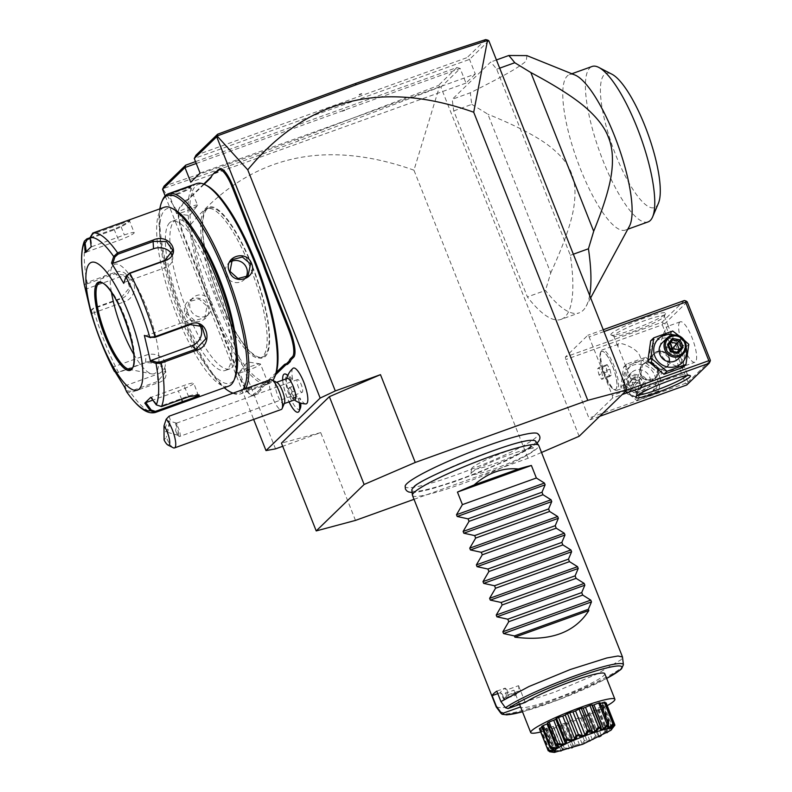 <?xml version="1.0" encoding="UTF-8"?>
<svg xmlns="http://www.w3.org/2000/svg" width="792" height="792" viewBox="0 0 792 792"><rect width="100%" height="100%" fill="white"/><g stroke="black" fill="none" stroke-linecap="round" stroke-linejoin="round"><path stroke-width="0.59" stroke-dasharray="3.96 2.97" d="M414.028 499.326L528.017 458.291L541.52 452.47M405.167 486.021A71.438 8.158 158.4 0 0 413.79 487.248A71.438 8.158 158.4 0 0 474.626 467.953A71.438 8.158 158.4 0 0 532.194 440.372A71.438 8.158 158.4 0 0 536.461 437.036A71.438 8.158 158.4 0 0 537.629 433.58M471.636 472.695A34.294 3.911 -21.6 0 1 504.544 456.598A34.294 3.911 -21.6 0 1 534.481 448.648A34.294 3.911 -21.6 0 1 533.887 450.282A34.294 3.911 -21.6 0 1 498.861 467.181A34.294 3.911 -21.6 0 1 470.844 473.844A34.294 3.911 -21.6 0 1 471.636 472.695M579.13 436.273L440.906 87.15L439.936 86.813L439.253 87.288L413.949 170.181L528.017 458.291M355.479 520.403L320.71 432.6L282.704 446.292M413.949 170.181C321.8 137.511 246.48 156.707 187.981 227.769L275.527 448.876M320.71 432.6L281.457 443.124M165.162 195.901L253.658 419.423M187.981 227.769L162.716 188.714C206.514 173.993 251.698 158.103 298.267 141.016L439.253 87.288M292.951 368.329A19.018 5.019 -109.8 0 0 293.03 380.685A18.107 4.772 70.2 0 0 288.555 375.547L287.892 375.21M305.771 403.93A19.018 5.019 70.2 0 1 299.831 397.851A18.107 4.772 70.2 0 1 300.722 403.108M300.356 408.325A18.107 4.772 70.2 0 1 288.733 394A18.107 4.772 70.2 0 1 288.555 375.547M211.83 175.745A46.619 12.296 -109.8 0 0 212.068 175.22A46.619 12.296 -109.8 0 0 212.325 174.567M203.702 184.081L188.338 198.98A46.619 12.296 -109.8 0 1 186.12 199.97L183.378 202.633A46.619 12.296 -109.8 0 1 183.12 203.296L182.655 204.385A47.53 12.533 70.2 0 1 181.328 206.435L179.447 208.256A23.988 6.326 -109.8 0 0 178.784 209.286A23.988 6.326 -109.8 0 0 183.279 235.214L205.643 291.694A47.53 12.533 70.2 0 1 208.831 300.406L209.435 300.208A46.619 12.296 -109.8 0 0 206.276 291.585L183.912 235.095A24.898 6.564 70.2 0 1 179.249 208.197A24.898 6.564 70.2 0 1 179.942 207.118L181.823 205.296A46.619 12.296 -109.8 0 0 183.12 203.296M214.295 312.503L213.632 312.533A47.53 12.533 70.2 0 1 217.196 320.879L217.83 320.77A46.619 12.296 -109.8 0 0 214.295 312.503L209.435 300.208M217.83 320.77L240.194 377.249A24.898 6.564 70.2 0 0 251.757 395.416A24.898 6.564 70.2 0 0 254.43 395.267L256.311 393.446A46.619 12.296 -109.8 0 1 258.529 392.456L261.271 389.793A46.619 12.296 -109.8 0 1 262.825 387.13L275.666 374.685M488.812 40.709L469.527 59.4L194.287 158.489M200.079 173.131L475.319 74.032L469.527 59.4L467.112 57.598L195.98 155.212M196.258 163.479L460.192 68.459L465.983 83.091L475.319 74.032M465.983 83.091L190.743 182.18M195.535 161.637L456.845 67.558L460.192 68.459L440.906 87.15M612.642 398L590.228 419.73L588.931 418.097L565.755 359.558L565.389 357.014L587.803 335.283L589.099 336.927L612.275 395.455L612.642 398L622.126 394.584M561.102 319.374A144.847 38.204 70.2 0 0 570.349 255.291L496.683 69.241A144.847 38.204 -109.8 0 0 490.703 62.014L452.262 99.287A144.847 38.204 -109.8 0 0 453.727 110.89L527.393 296.931A144.847 38.204 70.2 0 0 561.102 319.374L579.19 312.86A144.847 38.204 70.2 0 1 545.48 290.426L527.393 296.931M485.674 39.6L467.112 57.598M361.558 93.585L359.202 94.505M359.459 94.258L359.37 94.921M359.627 94.684L361.726 94.001M439.936 86.813L438.283 85.556L298 139.036C251.995 155.905 207.346 171.617 164.053 186.16M456.845 67.558L438.283 85.556M344.668 109.959L342.312 110.89M342.481 111.306L342.56 110.642M342.728 111.058L344.837 110.375M599.712 416.315L590.228 419.73M626.512 390.327L612.275 395.455M603.969 331.571L589.099 336.927M651.173 359.954A16.83 16.127 -134.1 0 1 660.29 338.907A16.83 16.127 -134.1 0 1 681.724 348.955A16.83 16.127 -134.1 0 1 672.606 370.003A16.83 16.127 -134.1 0 1 651.173 359.954M603.247 329.729L587.803 335.283M684.347 300.524L661.934 322.255L565.389 357.014M611.513 333.58A29.423 3.356 158.4 0 0 611.186 335.085A29.423 3.356 158.4 0 0 637.352 327.908A29.423 3.356 158.4 0 0 664.924 314.355A29.423 3.356 158.4 0 0 665.537 313.563A29.423 3.356 158.4 0 0 642.223 318.829A29.423 3.356 158.4 0 0 611.513 333.58M661.934 322.255L663.142 323.156L662.29 324.799L565.755 359.558M662.29 324.799L685.466 383.338L588.931 418.097M627.828 382.595A16.83 16.127 -134.1 0 1 636.946 361.548A16.83 16.127 -134.1 0 1 658.38 371.596A16.83 16.127 -134.1 0 1 649.262 392.644A16.83 16.127 -134.1 0 1 627.828 382.595M685.466 383.338L687.139 383.783L686.763 384.971M710.404 360.409L687.991 382.14L687.139 383.783M687.991 382.14L664.815 323.611L687.228 301.881M679.744 322.156A21.503 5.673 -109.8 0 0 682.714 345.124A21.503 5.673 -109.8 0 0 694.891 362.241A21.503 5.673 -109.8 0 0 695.475 361.875A21.503 5.673 -109.8 0 0 692.505 338.897A21.503 5.673 -109.8 0 0 680.328 321.78A21.503 5.673 -109.8 0 0 679.744 322.156M664.815 323.611L663.142 323.156M683.149 366.31C683.09 369.646 663.399 362.716 661.261 354.202C657.112 346.856 665.973 326.403 667.418 326.591L668.478 326.611L683.298 364.033L683.149 366.31L682.457 366.716L694.891 362.241M663.696 317.176A27.156 3.099 158.4 0 0 664.26 316.453A27.156 3.099 158.4 0 0 664.3 316.058A27.156 3.099 158.4 0 0 641.302 321.859A27.156 3.099 158.4 0 0 614.404 334.927A27.156 3.099 158.4 0 0 613.8 336.055A27.156 3.099 158.4 0 0 614.097 336.313A27.156 3.099 158.4 0 0 638.253 329.7A27.156 3.099 158.4 0 0 663.696 317.176M633.847 384.061C635.303 384.239 644.153 363.795 640.015 356.44C637.877 347.926 618.186 341.005 618.126 344.332L617.978 346.609L632.788 384.031L633.847 384.061M600.465 352.658A20.275 5.346 70.2 0 1 601.029 351.777A20.275 5.346 70.2 0 1 601.573 351.43A20.275 5.346 70.2 0 1 613.058 367.577A20.275 5.346 70.2 0 1 615.859 389.238A20.275 5.346 70.2 0 1 615.315 389.595A20.275 5.346 70.2 0 1 613.681 389.357A20.275 5.346 70.2 0 1 603.415 372.319A20.275 5.346 70.2 0 1 600.465 352.658L601.088 351.183A21.503 5.673 -109.8 0 1 601.692 350.252A21.503 5.673 70.2 0 1 602.276 349.886L618.126 344.332M638.005 394.99A27.156 3.099 -21.6 0 1 636.976 394.584A27.156 3.099 -21.6 0 1 637.006 394.188A27.156 3.099 -21.6 0 1 637.58 393.466A27.156 3.099 -21.6 0 1 663.023 380.952A27.156 3.099 -21.6 0 1 687.179 374.329A27.156 3.099 -21.6 0 1 687.476 374.596A27.156 3.099 -21.6 0 1 686.991 375.596M651.4 363.795L658.508 369.498L666.943 367.221L668.646 357.578L662.043 351.381L653.707 353.569L651.4 363.795M658.152 367.755L655.845 377.982L647.51 380.17L640.896 373.973L642.609 364.33L651.044 362.053L658.152 367.755M601.088 351.183A21.503 5.673 -109.8 0 0 604.217 372.032A21.503 5.673 -109.8 0 0 615.107 390.1A21.503 5.673 -109.8 0 0 616.839 390.337A21.503 5.673 -109.8 0 0 617.413 389.971A21.503 5.673 70.2 0 0 614.453 366.993A21.503 5.673 70.2 0 0 602.276 349.886M601.108 351.747A20.275 5.346 70.2 0 1 601.663 351.4A20.275 5.346 70.2 0 1 613.147 367.547A20.275 5.346 70.2 0 1 615.948 389.218A20.275 5.346 -109.8 0 1 615.394 389.565A20.275 5.346 -109.8 0 1 603.91 373.418A20.275 5.346 -109.8 0 1 601.108 351.747M611.276 375.052L609.919 376.358L607.177 371.785L605.781 365.914L607.137 364.607L609.88 369.171L611.276 375.052L603.058 378.012L601.712 379.318L598.96 374.745L597.564 368.864L598.92 367.557L601.663 372.131L603.058 378.012M609.919 376.358L601.712 379.318M609.88 369.171L601.663 372.131M607.137 364.607L598.92 367.557M605.781 365.914L597.564 368.864M607.177 371.785L598.96 374.745M657.707 368.191A9.504 9.108 -134.1 0 1 655.697 378.121A9.504 9.108 -134.1 0 1 640.451 374.408A9.504 9.108 -134.1 0 1 642.461 364.478A9.504 9.108 -134.1 0 1 657.707 368.191M640.956 374.171A9.049 8.672 45.9 0 0 652.479 379.566A9.049 8.672 45.9 0 0 657.39 368.25A9.049 8.672 45.9 0 0 645.856 362.845A9.049 8.672 45.9 0 0 640.956 374.171M669.101 357.142A9.504 9.108 -134.1 0 1 667.092 367.072A9.504 9.108 -134.1 0 1 651.846 363.36A9.504 9.108 -134.1 0 1 653.855 353.43A9.504 9.108 -134.1 0 1 669.101 357.142M668.596 357.38A9.049 8.672 -134.1 0 1 663.686 368.706A9.049 8.672 -134.1 0 1 652.163 363.3A9.049 8.672 -134.1 0 1 657.063 351.985A9.049 8.672 -134.1 0 1 668.596 357.38M645.628 357.281L661.736 370.587L658.875 390.733L639.896 397.564L623.789 384.249L626.65 364.112L645.628 357.281L642.569 360.241L658.677 373.557L655.816 393.693L636.837 400.524L620.73 387.219L623.601 367.072L642.569 360.241M661.736 370.587L658.677 373.557M658.875 390.733L655.816 393.693M626.65 364.112L623.601 367.072M623.789 384.249L620.73 387.219M639.896 397.564L636.837 400.524M654.638 375.21A16.83 16.127 -134.1 0 1 645.52 396.267A16.83 16.127 -134.1 0 1 624.086 386.219A16.83 16.127 -134.1 0 1 633.214 365.162A16.83 16.127 -134.1 0 1 654.638 375.21M629.096 384.407A11.316 10.84 -134.1 0 1 631.491 372.587A11.316 10.84 -134.1 0 1 649.638 377.022A11.316 10.84 -134.1 0 1 647.242 388.842A11.316 10.84 -134.1 0 1 629.096 384.407M624.195 389.169A11.316 10.84 -134.1 0 1 626.581 377.338A11.316 10.84 -134.1 0 1 644.737 381.774A11.316 10.84 45.9 0 1 642.342 393.594A11.316 10.84 45.9 0 1 624.195 389.169M624.987 389.02A10.187 9.752 45.9 0 0 637.956 395.099A10.187 9.752 45.9 0 0 643.47 382.368A10.187 9.752 -134.1 0 0 630.501 376.289A10.187 9.752 -134.1 0 0 624.987 389.02M637.164 393.109L629.383 391.674L626.452 384.259L627.987 384.268L632.026 379.279L638.5 380.477L640.946 386.654L636.917 391.644L630.432 390.446L627.987 384.268L630.274 382.051L637.253 382.764L634.303 377.071L630.274 382.051L632.719 388.228L637.253 382.764L639.193 389.426L636.917 391.644L640.946 386.664L642.005 387.13L637.164 393.109L636.917 391.644M629.383 391.674L632.719 388.228L639.193 389.426L643.233 384.447L637.253 382.764L640.787 378.269L638.5 380.477M632.026 379.279L638.471 380.507L640.936 386.734L643.233 384.447L640.787 378.269L634.303 377.071L632.026 379.279L631.293 378.279L639.075 379.714L642.005 387.13M650.678 340.817L669.656 333.986L685.763 347.302L682.892 367.438M674.121 335.006A16.83 16.127 -134.1 0 1 685.456 345.332A16.83 16.127 -134.1 0 1 686.129 347.391M678.061 358.964A11.316 10.84 45.9 0 0 680.457 347.143A11.316 10.84 45.9 0 0 662.31 342.708M679.16 335.957L684.179 340.154M672.705 331.026L669.656 333.986M688.822 344.332L685.763 347.302M677.12 352.163L675.249 354.479L668.765 353.281L666.319 347.104L670.774 342.203M670.448 342.609L672.636 339.907M673.507 351.49L675.249 354.479L677.546 352.242M671.081 351.044L668.765 353.281L670.883 350.549M669.982 348.282L666.319 347.104L668.606 344.886M526.898 55.608L526.284 60.925C519.681 66.805 507.345 74.22 470.349 92.773L452.262 99.287M496.435 59.954L490.703 62.014M453.727 110.89L471.814 104.376A144.847 38.204 70.2 0 1 470.349 92.773M471.814 104.376L487.892 114.197L550.737 272.923L545.48 290.426M589.644 295.386A144.847 38.204 70.2 0 1 586.129 306.257A144.847 38.204 70.2 0 1 583.1 310.375A144.847 38.204 70.2 0 1 579.19 312.86M570.349 255.291L573.349 254.212M499.683 68.161L496.683 69.241M574.913 74.992A82.606 21.79 -109.8 0 0 569.458 74.616A82.606 21.79 -109.8 0 0 567.23 76.032A82.606 21.79 -109.8 0 0 578.645 164.31A82.606 21.79 -109.8 0 0 625.423 230.066A82.606 21.79 -109.8 0 0 627.65 228.64A82.606 21.79 -109.8 0 0 629.383 226.294M648.064 221.918A82.606 21.79 70.2 0 1 601.633 157.103A82.606 21.79 70.2 0 1 589.466 68.31A82.606 21.79 70.2 0 1 592.099 66.469M550.737 272.923C564.033 243.966 571.784 221.681 573.982 206.078C575.913 192.595 575.042 181.566 571.369 173.002C568.171 164.241 561.261 155.598 550.628 147.084C538.342 137.204 517.423 126.235 487.892 114.197M658.419 203.277A71.29 18.8 70.2 0 1 656.419 206.346A71.29 18.8 70.2 0 1 615.641 154.757A71.29 18.8 70.2 0 1 604.276 74.636A71.29 18.8 70.2 0 1 611.959 74.23M287.258 378.457A11.316 2.98 -109.8 0 0 286.447 379.804A11.316 2.98 -109.8 0 0 291.139 396.287A20.364 11.771 149 0 0 297.871 398.119A17.998 4.742 -109.8 0 1 290.971 380.061L293.03 380.685M294.931 399.752A11.316 2.98 70.2 0 1 293.446 399.237A11.316 2.98 70.2 0 1 291.139 396.287M297.871 398.119A17.998 4.742 -109.8 0 0 298.554 399.208L299.831 397.851M291.03 379.992A20.275 5.346 -109.8 0 0 287.734 375.566M284.338 374.022A20.275 5.346 -109.8 0 0 286.219 394.901A20.275 5.346 -109.8 0 0 298.079 412.187M299.327 402.653A20.275 5.346 -109.8 0 0 298.653 399.227M290.971 380.061A20.275 5.346 -109.8 0 0 287.694 375.646M282.695 380.101A20.275 5.346 -109.8 0 0 289.04 401.871M299.237 402.613A20.275 5.346 -109.8 0 0 298.554 399.208M289.773 387.238L288.427 388.545L289.822 394.426L292.565 399L293.911 397.693L292.515 391.812L289.773 387.238L291.832 386.496L290.476 387.803L291.872 393.683L294.614 398.257L295.97 396.95L294.575 391.07L291.832 386.496M288.427 388.545L290.476 387.803M292.515 391.812L294.575 391.07M293.911 397.693L295.97 396.95M292.565 399L294.614 398.257M289.822 394.426L291.872 393.683M284.467 403.059A11.316 2.98 70.2 0 1 283.853 403.742A11.316 2.98 70.2 0 1 280.061 400.277A11.316 2.98 -109.8 0 1 275.784 389.228A11.316 2.98 -109.8 0 1 276.18 382.447A11.316 2.98 -109.8 0 1 277.101 382.576M270.537 379.665A15.84 4.178 -109.8 0 0 269.993 389.159A15.84 4.178 -109.8 0 0 275.972 404.633A15.84 4.178 70.2 0 0 281.279 409.474M173.191 447.747A15.84 4.178 70.2 0 1 169.161 443.084A15.84 4.178 70.2 0 1 166.31 437.362L164.083 439.966M169.082 416.196L170.587 420.7L166.31 437.362M169.112 422.245A5.663 1.257 -74.3 0 1 167.815 428.423A5.663 1.257 -74.3 0 1 165.627 431.798A5.663 1.257 -74.3 0 1 165.211 430.452A5.663 1.257 -74.3 0 1 166.508 424.274A5.663 1.257 -74.3 0 1 168.696 420.898A5.663 1.257 -74.3 0 1 169.112 422.245M179.616 436.451A6.791 1.792 70.2 0 0 179.853 432.382A6.791 1.792 70.2 0 0 177.289 425.759A6.791 1.792 -109.8 0 0 175.517 423.74L176.646 423.136L176.913 424.433L175.567 430.492A6.791 1.792 -109.8 0 0 177.339 434.382A6.791 1.792 70.2 0 0 178.596 436.036A6.791 1.792 70.2 0 0 179.616 436.451L302.158 392.337A6.791 1.792 70.2 0 1 299.881 390.258A6.791 1.792 70.2 0 1 297.317 383.635A6.791 1.792 70.2 0 1 297.554 379.566A6.791 1.792 70.2 0 1 299.822 381.635A6.791 1.792 70.2 0 1 302.386 388.268A6.791 1.792 70.2 0 1 302.158 392.337M175.517 423.74L178.279 431.333A5.663 1.257 105.7 0 0 177.962 434.036A5.663 1.257 -74.3 0 0 178.299 435.343L177.339 434.858L175.567 430.492M178.299 435.343L178.279 431.333M261.271 389.793L260.103 389.268A47.53 12.533 70.2 0 1 261.677 386.585L276.418 372.299M260.103 389.268L257.39 391.901L258.529 392.456M217.196 320.879L239.56 377.368A23.988 6.326 -109.8 0 0 250.698 394.862A23.988 6.326 -109.8 0 0 253.282 394.733L255.163 392.911A47.53 12.533 70.2 0 1 257.39 391.901M213.632 312.533L208.831 300.406M182.655 204.385A47.53 12.533 70.2 0 0 182.903 203.752L183.378 202.633M182.903 203.752L186.12 199.97M204.178 184.279L187.843 200.109A47.53 12.533 70.2 0 1 185.615 201.128M219.552 298.346A79.2 20.889 -109.8 0 0 262.726 357.024A79.2 20.889 -109.8 0 0 264.855 355.667A79.2 20.889 -109.8 0 0 252.232 266.666A79.2 20.889 -109.8 0 0 209.068 207.989A79.2 20.889 -109.8 0 0 206.93 209.345A79.2 20.889 -109.8 0 0 219.552 298.346M204.95 210.058A79.2 20.889 -109.8 0 0 202.732 213.474A79.2 20.889 -109.8 0 0 214.266 290.298A79.2 20.889 -109.8 0 0 254.351 356.836A79.2 20.889 -109.8 0 0 260.746 357.737A79.2 20.889 -109.8 0 0 262.885 356.38A79.2 20.889 -109.8 0 0 251.945 271.745A79.2 20.889 -109.8 0 0 207.088 208.702A79.2 20.889 -109.8 0 0 204.95 210.058M204.95 210.048A79.21 20.889 -109.8 0 0 202.742 213.464A79.21 20.889 -109.8 0 0 214.266 290.298A79.21 20.889 -109.8 0 0 254.361 356.845A79.21 20.889 -109.8 0 0 262.894 356.39A79.21 20.889 -109.8 0 0 250.262 267.369A79.21 20.889 -109.8 0 0 204.95 210.048M206.831 185.615A105.009 27.69 -109.8 0 0 195.515 186.219A105.009 27.69 -109.8 0 0 212.256 304.217A105.009 27.69 -109.8 0 0 272.329 380.219A105.009 27.69 -109.8 0 0 275.269 375.695M196.663 183.576A106.376 28.057 -109.8 0 0 193.792 185.407A106.376 28.057 -109.8 0 0 208.474 299.079A106.376 28.057 -109.8 0 0 268.726 383.744A106.376 28.057 -109.8 0 0 271.597 381.912A106.376 28.057 -109.8 0 0 272.884 380.398M162.469 200.198A106.376 28.057 -109.8 0 0 177.952 303.366A106.376 28.057 -109.8 0 0 231.789 392.733M232.838 393.238A106.376 28.057 -109.8 0 0 240.382 393.951A106.376 28.057 -109.8 0 0 243.243 392.119A106.376 28.057 -109.8 0 0 245.728 388.595M170.369 193.357L168.528 194.505L168.528 195.287L169.696 195.763L169.676 195.04C166.251 198.921 188.189 191.02 190.219 187.645L197.584 205.158A11.316 1.287 -21.6 0 1 197.485 205.465A11.316 1.287 -21.6 0 1 197.337 205.623A11.316 1.287 158.4 0 1 187.14 210.682A11.316 1.287 158.4 0 1 176.834 213.642A11.316 1.287 158.4 0 1 176.547 213.484L169.448 195.555M190.714 186.516L190.219 187.645C194.208 185.189 172.27 193.09 169.676 195.04L168.528 194.505C164.875 198.634 188.357 190.189 190.714 186.516L190.476 187.328M268.508 383.021C265.597 385.249 242.114 393.713 246.332 391.01C248.678 387.347 272.161 378.893 268.508 383.021L267.359 382.487C264.775 384.437 242.827 392.337 246.817 389.882C248.846 386.506 270.785 378.606 267.359 382.487L267.34 381.764L268.508 382.239L268.508 383.021M246.56 390.199L246.045 391.357L246.817 389.882L239.451 372.369A11.316 1.287 -21.6 0 1 239.55 372.062A11.316 1.287 -21.6 0 1 239.699 371.903A11.316 1.287 158.4 0 1 249.896 366.844A11.316 1.287 158.4 0 1 260.212 363.884A11.316 1.287 158.4 0 1 260.489 364.033L267.597 381.972M185.476 314.038C190.852 328.828 214.295 320.315 207.662 306.049C202.613 290.941 179.17 299.455 185.476 314.038L186.486 313.553L194.664 320.522L204.762 317.859L207.029 306.157L199.059 299L189.011 301.613L186.486 313.553M233.165 393.119A105.009 27.69 -109.8 0 0 241.52 391.307A105.009 27.69 -109.8 0 0 242.936 389.605M159.835 208.86A105.009 27.69 -109.8 0 0 177.052 303.692A105.009 27.69 -109.8 0 0 224.235 387.733M197.495 235.828A79.2 20.889 -109.8 0 0 176.279 219.79A79.2 20.889 -109.8 0 0 174.151 221.146A79.2 20.889 -109.8 0 0 185.081 305.791A79.2 20.889 -109.8 0 0 229.947 368.825A79.2 20.889 -109.8 0 0 232.076 367.468A79.2 20.889 -109.8 0 0 236.065 342.956M169.627 222.78A79.2 20.889 -109.8 0 0 180.566 307.415A79.2 20.889 -109.8 0 0 225.423 370.458A79.2 20.889 -109.8 0 0 227.561 369.092A79.2 20.889 -109.8 0 0 216.622 284.457A79.2 20.889 -109.8 0 0 171.765 221.413A79.2 20.889 -109.8 0 0 169.627 222.78M174.656 209.692A92.793 24.473 -109.8 0 0 164.657 210.226A92.793 24.473 -109.8 0 0 179.447 314.493A92.793 24.473 -109.8 0 0 232.531 381.645A92.793 24.473 -109.8 0 0 235.125 377.645M164.34 207.237A95.06 25.067 -109.8 0 0 161.776 208.87A95.06 25.067 -109.8 0 0 174.903 310.454A95.06 25.067 -109.8 0 0 228.74 386.11M124.433 386.862L124.889 385.892L127.037 390.743L126.641 391.842L130.67 392.624L157.885 382.833C175.23 378.259 162.113 356.321 145.609 362.36L118.384 372.161L115.424 372.359M90.535 311.108L93.308 308.791L120.523 299C137.174 293.535 130.581 265.3 114.276 272.676L87.061 282.477L84.328 284.971L85.407 285.595L86.486 288.912L118.998 277.21A13.583 12.038 128.6 0 1 130.363 278.814A13.583 12.038 128.6 0 1 134.155 291.159A13.583 12.038 128.6 0 1 124.799 301.653L120.622 298.317L129.66 287.595L125.918 275.26L114.82 273.874L87.605 283.675L85.407 285.595M90.06 237.729L113.989 229.116C121.958 225.74 127.205 222.839 129.73 220.414L127.552 220.483M127.037 390.743L130.225 391.327L157.44 381.526L165.32 372.527L159.024 363.657L146.035 362.518L118.82 372.319L117.058 372.587L115.642 371.735L113.484 366.884L145.995 355.182A13.583 10.494 -0.4 0 1 165.271 364.597A13.583 10.494 -0.4 0 1 157.39 374.19L157.885 382.833M115.008 371.616L115.642 371.735M90.555 310.672L93.406 308.118L120.622 298.317L120.523 299M90.635 310.949L91.209 310.038L92.288 313.355L91.644 314.513M90.159 238.501L114.523 229.73C122.017 226.542 126.918 223.809 129.245 221.542L129.571 221.047L134.185 232.69A13.583 1.554 158.4 0 0 124.354 234.967L91.852 246.668L90.734 237.749L92.911 234.095L120.127 224.294L124.354 234.967M129.73 220.414L129.245 221.542C130.334 220.503 127.294 221.423 120.127 224.294L120.018 223.265M126.433 275.675L124.205 282.407L164.924 267.745A13.583 10.494 179.6 0 0 172.805 258.152A13.583 10.494 179.6 0 0 171.834 254.321M125.888 276.834L126.284 276.032M156.281 404.9L160.964 405.959L188.179 396.158C195.604 393.98 198.921 393.753 198.109 395.475M199.178 395.01L198.01 394.535L193.773 383.209A13.583 1.554 -21.6 0 1 178.349 390.921L152.816 400.108M156.796 404.593L151.44 397.188L183.952 385.486A13.583 1.554 -21.6 0 1 193.773 383.209M124.889 385.892L157.39 374.19M112.236 366.528L113.484 366.884M92.288 313.355L124.799 301.653M85.437 288.367L86.486 288.912M85.199 252.599L86.17 251.539M86.249 252.103L118.751 240.402A13.583 1.554 158.4 0 0 134.185 232.69M90.05 237.63L90.734 237.749M91.189 246.787L91.852 246.668M123.75 283.378L124.205 282.407M145.401 335.947L186.12 321.285A13.583 12.038 -51.4 0 1 197.495 322.888A13.583 12.038 -51.4 0 1 199.445 324.918M151.44 397.188L150.787 397.307M130.809 369.171A45.946 12.118 -109.8 0 0 130.858 369.151A45.946 12.118 -109.8 0 0 132.096 368.359A45.946 12.118 -109.8 0 0 124.78 316.731A45.946 12.118 -109.8 0 0 99.733 282.695A45.946 12.118 -109.8 0 0 99.683 282.714M133.739 354.222A58.163 15.335 -109.8 0 0 151.688 373.864A58.163 15.335 -109.8 0 0 146.51 307.375A58.163 15.335 -109.8 0 0 112.771 265.785A58.163 15.335 -109.8 0 0 111.464 292.367M197.584 205.158A11.316 1.287 -21.6 0 0 188.001 207.573A11.316 1.287 -21.6 0 0 176.794 213.018A11.316 1.287 158.4 0 0 176.547 213.484M230.601 261.796A11.316 10.84 45.9 0 0 225.987 275.26A11.316 10.84 -134.1 0 0 244.134 279.685L248.035 275.913M245.827 277.556A11.316 10.84 -134.1 0 1 244.134 279.685M239.451 372.369A11.316 1.287 -21.6 0 0 249.035 369.953A11.316 1.287 -21.6 0 0 260.241 364.508A11.316 1.287 158.4 0 0 260.489 364.033M192.901 297.841A11.316 10.84 -134.1 0 0 190.506 309.662A11.316 10.84 45.9 0 0 208.652 314.087A11.316 10.84 45.9 0 0 211.048 302.267A11.316 10.84 -134.1 0 0 192.901 297.841L189.011 301.613M535.6 441.164A66.578 7.603 -21.6 0 1 534.234 444.124A66.578 7.603 -21.6 0 1 467.339 476.517A66.578 7.603 -21.6 0 1 411.84 490.159M413.83 487.209A66.578 7.603 -21.6 0 1 471.082 458.786A66.578 7.603 -21.6 0 1 532.174 440.372M412.474 495.406A67.894 7.752 158.4 0 0 469.973 480.892A67.894 7.752 158.4 0 0 537.223 448.222A67.894 7.752 158.4 0 0 538.728 445.411M496.356 707.177L501.96 707.84L514.731 705.276L554.707 692.089L596.94 674.012L620.987 659.786L622.552 657.212M496.802 691.129L505.157 688.119A58.846 6.712 -21.6 0 0 500.485 692.654L497.792 693.624M507.038 689.832L505.157 688.119L506.395 696.435L507.83 694.97L507.038 689.832L518.611 685.664L520.601 690.743L507.088 696.109M525.235 702.395L520.601 690.743M507.83 694.97L519.087 690.921L518.611 685.664M518.75 687.001L519.75 688.535M519.087 690.921L518.8 691.891M519.582 704.425L513.939 690.188L502.366 694.366L500.485 692.654L503.613 699.128L515.948 695.267A45.263 5.168 -21.6 0 1 516.978 693.465A45.263 5.168 -21.6 0 1 520.621 690.733M503.613 699.128A58.846 6.712 -21.6 0 1 506.395 696.435M502.366 694.366L504.049 699.049M515.76 694.832L515.562 694.337L504.306 698.386M515.077 693.059L515.562 694.337M513.939 690.188L514.374 691.248M604.761 673.675A45.263 5.168 -21.6 0 1 603.751 675.546A45.263 5.168 -21.6 0 1 558.924 697.326A45.263 5.168 -21.6 0 1 520.591 706.999M607.226 705.662A45.263 5.168 -21.6 0 1 563.458 724.947A45.263 5.168 158.4 0 1 540.688 732.006M614.859 725.244L611.058 729.689L612.503 726.848L603.969 705.296A35.848 4.089 -21.6 0 1 603.098 705.91A8.969 1.02 158.4 0 1 598.544 707.83A32.046 3.653 158.4 0 1 597.138 708.672A8.969 1.02 158.4 0 1 598.059 708.761L606.702 730.6L598.029 708.929A35.848 4.089 -21.6 0 1 596.485 709.741A8.969 1.02 158.4 0 1 591.842 711.483A32.046 3.653 158.4 0 1 589.773 712.503A8.969 1.02 158.4 0 1 589.832 712.572L599.267 736.481L589.773 712.503M603.969 705.296A8.969 1.02 158.4 0 0 601.564 705.712A32.046 3.653 158.4 0 0 602.138 705.147A8.969 1.02 158.4 0 0 606.048 703.286A35.848 4.089 -21.6 0 0 606.157 702.949M605.355 703.128A8.969 1.02 158.4 0 0 602.524 703.979A32.046 3.653 158.4 0 0 602.197 703.761A8.969 1.02 158.4 0 0 604.989 702.177M600.346 703.504A8.969 1.02 158.4 0 0 599.891 703.682A32.046 3.653 158.4 0 0 598.702 703.841A8.969 1.02 158.4 0 0 600.039 702.732M547.529 723.017A8.969 1.02 158.4 0 0 548.45 723.116A32.046 3.653 158.4 0 0 547.737 723.532M541.619 726.482A8.969 1.02 158.4 0 0 544.025 726.076A32.046 3.653 158.4 0 0 543.451 726.63A8.969 1.02 158.4 0 0 541.936 727.303M539.431 728.838A8.969 1.02 158.4 0 0 543.064 727.808A32.046 3.653 158.4 0 0 543.391 728.016A8.969 1.02 158.4 0 0 540.599 729.6A35.848 4.089 -21.6 0 0 541.273 729.62A8.969 1.02 158.4 0 0 545.698 728.096A32.046 3.653 158.4 0 0 546.886 727.937A8.969 1.02 158.4 0 0 545.549 729.056A35.848 4.089 -21.6 0 0 546.916 728.759A8.969 1.02 158.4 0 0 551.588 726.927A32.046 3.653 158.4 0 0 553.499 726.413A8.969 1.02 158.4 0 0 553.301 726.789A8.969 1.02 158.4 0 0 553.776 726.917A35.848 4.089 -21.6 0 0 555.677 726.343A8.969 1.02 158.4 0 0 560.043 724.413A32.046 3.653 158.4 0 0 562.439 723.611A8.969 1.02 158.4 0 0 564.3 723.452A35.848 4.089 -21.6 0 0 566.508 722.66A8.969 1.02 158.4 0 0 570.032 720.878A32.046 3.653 158.4 0 0 572.636 719.878A8.969 1.02 158.4 0 0 575.843 719.077A35.848 4.089 -21.6 0 0 578.091 718.166A8.969 1.02 158.4 0 0 580.358 716.74A32.046 3.653 158.4 0 0 582.843 715.671A8.969 1.02 158.4 0 0 587.03 714.315A35.848 4.089 -21.6 0 0 589.04 713.394A8.969 1.02 158.4 0 0 589.832 712.572M612.503 726.848L610.949 730.155L611.85 729.105M612.226 727.769L611.632 727.472L606.632 732.649L606.563 730.481L606.167 731.362C605.118 734.907 607.137 733.699 612.226 727.769A35.848 4.089 158.4 0 0 612.384 727.65M611.632 727.472L603.098 705.91M608.038 731.808L598.544 707.83M606.632 732.649L597.138 708.672M605.88 731.511L605.029 731.303L601.336 735.461L599.267 736.481L597.574 734.946L596.98 735.877C598.118 738.5 601.088 737.045 605.88 731.511A35.848 4.089 158.4 0 0 606.167 731.362M605.029 731.303L596.485 709.741M601.336 735.461L591.842 711.483M597.574 734.946L589.04 713.394M596.604 736.045L595.564 735.867L592.337 739.649L589.852 740.718L586.624 739.718L585.932 740.649C589.288 742.451 592.842 740.916 596.604 736.045A35.848 4.089 158.4 0 0 596.98 735.877M595.564 735.867L587.03 714.315M592.337 739.649L582.843 715.671M589.852 740.718L580.358 716.74M586.624 739.718L578.091 718.166M585.516 740.817L584.377 740.629L582.13 743.866L579.526 744.856L575.042 744.213L574.358 745.094C579.675 746.272 583.397 744.846 585.516 740.817A35.848 4.089 158.4 0 0 585.932 740.649M584.377 740.629L575.843 719.077M582.13 743.866L572.636 719.878M579.526 744.856L570.032 720.878M575.042 744.213L566.508 722.66M573.943 745.242L572.834 745.005L571.933 747.589L569.537 748.391L564.211 747.896L563.647 748.688C570.458 749.499 573.893 748.351 573.943 745.242A35.848 4.089 158.4 0 0 574.358 745.094M572.834 745.005L564.3 723.452M571.933 747.589L562.439 723.611M569.537 748.391L560.043 724.413M564.211 747.896L555.677 726.343M563.29 748.796L562.31 748.47L562.993 750.39L561.082 750.905L555.449 750.311L555.093 750.994C562.736 751.756 565.468 751.024 563.29 748.796A35.848 4.089 158.4 0 0 563.647 748.688M553.301 726.789L562.181 749.232L553.776 726.917M562.993 750.39L553.499 726.413M561.082 750.905L551.588 726.927M555.449 750.311L546.916 728.759M554.846 751.044L556.38 751.925L549.806 751.182L549.737 751.727L556.152 751.628L554.846 751.044A35.848 4.089 158.4 0 0 555.093 750.994M556.152 751.628L554.083 750.608L545.549 729.056M556.38 751.925L546.886 727.937M555.192 752.083L545.698 728.096M549.806 751.182L541.273 729.62M549.084 751.014L540.599 729.6M549.133 751.153L552.885 751.994L543.391 728.016M547.965 750.39L552.885 751.994L543.064 727.808M552.479 749.45L543.451 726.63M553.519 750.054L544.025 726.076M557.944 747.094L548.45 723.116M565.31 743.262L555.816 719.284M601.583 729.353L592.089 705.365M608.197 727.818L598.702 703.841M608.553 725.551L599.891 703.682M613.523 723.739L611.761 727.561M611.691 727.739L602.197 703.761M611.82 727.452L602.524 703.979M614.582 724.838L606.048 703.286M611.632 729.125L602.138 705.147M610.949 730.155L611.276 729.175L601.564 705.712M529.858 446.955A31.68 3.613 158.4 0 0 530.412 445.45A31.68 3.613 158.4 0 0 502.752 452.786A31.68 3.613 158.4 0 0 472.349 467.666A31.68 3.613 158.4 0 0 471.626 468.725A31.68 3.613 158.4 0 0 497.505 462.568A31.68 3.613 158.4 0 0 529.858 446.955M298 139.036L298.267 141.016M626.452 384.259L631.293 378.279M261.677 386.585L262.825 387.13M255.163 392.911L256.311 393.446M253.282 394.733L254.43 395.267M239.56 377.368L240.194 377.249M205.643 291.694L206.276 291.585M183.279 235.214L183.912 235.095M179.447 208.256L179.942 207.118M181.328 206.435L181.823 205.296M187.843 200.109L188.338 198.98M252.509 266.449A80.121 21.127 70.2 0 1 265.28 356.479A80.121 21.127 70.2 0 1 219.443 298.505A80.121 21.127 70.2 0 1 206.672 208.474A80.121 21.127 70.2 0 1 252.509 266.449M155.47 412.424A95.06 25.067 70.2 0 1 130.67 392.624L130.225 391.327M118.82 372.319L118.384 372.161A95.06 25.067 70.2 0 1 93.308 308.791L93.406 308.118M87.605 283.675L87.061 282.477A95.06 25.067 70.2 0 1 86.773 238.907M145.609 362.36L145.995 355.182M114.276 272.676L118.998 277.21M113.989 229.116L118.751 240.402M164.885 260.41L164.924 267.745M161.499 406.573L160.964 405.959M188.714 396.772L183.952 385.486M181.675 399.317L178.349 390.921M92.803 233.056L92.911 234.095M186.12 321.285L190.298 324.611M130.858 369.151L130.759 369.191A45.946 12.118 -109.8 0 0 132.007 368.399A45.946 12.118 -109.8 0 0 125.661 319.305A45.946 12.118 -109.8 0 0 99.634 282.734L99.733 282.695M207.662 306.049L207.029 306.157M606.652 678.457L559.796 699.277L522.482 711.78A63.736 7.276 158.4 0 0 606.642 678.427M623.413 664.745A65.924 7.524 -21.6 0 1 564.835 695.782A65.924 7.524 -21.6 0 1 500.881 713.255M680.328 321.78L667.894 326.255M664.3 316.058L668.478 326.611M683.298 364.033L687.476 374.596M664.26 316.453L665.537 313.563M614.097 336.313L611.186 335.085M613.8 336.055L617.978 346.609M632.788 384.031L636.976 394.584M637.006 394.188L635.738 397.079M687.179 374.329L690.079 375.566M633.382 384.387L616.839 390.337M613.681 389.357L615.107 390.1M631.491 372.587L626.581 377.338M647.242 388.842L642.342 393.594M590.644 297.901L586.129 306.257M571.844 73.755L569.458 74.616M627.808 229.205L625.423 230.066M286.694 378.655A20.364 20.364 0 0 0 286.447 379.804M293.446 399.237A20.364 20.364 0 0 0 294.367 399.95M178.111 435.303L165.627 431.798M176.646 423.136L168.696 420.898M177.339 434.858L178.596 436.036M176.477 423.156L297.554 379.566M250.698 394.862L251.757 395.416M178.784 209.286L179.249 208.197M212.068 175.22L211.603 176.319M262.726 357.024L260.746 357.737M209.068 207.989L207.088 208.702M268.726 383.744L240.382 393.951M229.947 368.825L225.423 370.458M176.279 219.79L171.765 221.413M116.137 372.507L117.058 372.587M130.076 219.988L129.561 221.156M165.32 372.527L165.271 364.597M125.918 275.26L130.363 278.814M172.755 250.222L172.805 258.152M201.95 326.443L197.495 322.888M98.129 283.892L112.771 265.785M128.868 369.26L151.688 373.864M176.834 213.642L189.555 215.602L197.485 205.465M228.383 263.439L232.274 259.657M260.212 363.884L247.48 361.924L239.55 372.062M208.652 314.087L204.762 317.859M537.026 443.075L527.63 449.717L506.672 460.548L477.22 473.22L453.529 482.031L430.333 489.258L418.226 491.971L412.117 492.535M553.489 752.143L552.618 751.766M551.935 748.955L550.292 748.113M611.592 727.957L612.305 726.234M530.412 445.45L534.481 448.648M471.626 468.725L470.844 473.844"/><path stroke-width="1.19" d="M541.52 452.47L579.13 436.273L627.036 389.822L587.783 400.346L415.246 462.459L364.122 484.476L316.216 530.927L355.479 520.403L414.028 499.326M537.026 443.075L537.026 443.075C540.669 439.392 540.877 436.224 537.629 433.58A71.438 8.158 158.4 0 0 475.032 450.302A71.438 8.158 158.4 0 0 406.791 483.714A71.438 8.158 158.4 0 0 405.167 486.021L405.385 488.941L406.583 490.733L408.514 491.941L412.117 492.535M532.194 440.372L532.194 440.372A66.578 7.603 -21.6 0 1 532.303 440.372A66.578 7.603 -21.6 0 1 535.6 441.164L538.609 445.203A67.894 7.752 158.4 0 0 480.259 460.291A67.894 7.752 158.4 0 0 413.978 492.594A67.894 7.752 158.4 0 0 412.414 495.168A67.894 7.752 158.4 0 0 412.474 495.406L496.238 706.969L500.881 713.255A65.924 7.524 -21.6 0 1 500.792 712.265L496.267 706.108L496.238 706.969M282.704 446.292L275.527 448.876L266.003 450.599L320.166 398.079L335.293 390.931L380.477 374.656L415.246 462.459M380.477 374.656L329.363 396.673L281.457 443.124L316.216 530.927M162.538 189.278L184.952 167.548L185.714 165.172L164.053 186.16L162.538 189.278L165.162 195.901M253.658 419.423L266.003 450.599M587.783 400.346L473.715 112.236C381.566 79.566 306.247 98.762 247.748 169.825L217.097 135.996L217.632 134.214L195.98 155.212L194.287 158.489L216.701 136.769L320.166 398.079M196.258 163.479L184.952 167.548L190.743 182.18L200.079 173.131L194.287 158.489M294.367 399.95A20.364 20.364 0 0 0 305.771 403.93A19.018 5.019 70.2 0 0 307.138 393.317A19.018 5.019 70.2 0 0 299.772 373.873A19.018 5.019 -109.8 0 0 292.951 368.329A20.364 20.364 0 0 0 286.694 378.655M300.722 403.108A18.107 4.772 70.2 0 1 300.356 408.325L299.237 410.949A20.275 5.346 -109.8 0 0 299.327 402.653M259.301 251.856L258.321 252.42A47.53 12.533 70.2 0 1 254.757 244.075L255.767 243.599A46.619 12.296 -109.8 0 0 259.301 251.856L264.172 264.152A46.619 12.296 -109.8 0 0 267.32 272.785L289.684 329.264A24.898 6.564 70.2 0 1 293.654 357.242L291.783 359.063A46.619 12.296 -109.8 0 0 290.228 361.726L287.476 364.389A46.619 12.296 -109.8 0 0 285.259 365.379L275.666 374.685M255.767 243.599L233.402 187.11A24.898 6.564 70.2 0 0 219.166 169.092L217.285 170.914A46.619 12.296 -109.8 0 1 215.068 171.904L211.85 175.685A47.53 12.533 70.2 0 1 211.603 176.319A47.53 12.533 70.2 0 1 210.276 178.368L204.178 184.279M210.276 178.368L210.771 177.23A46.619 12.296 -109.8 0 0 211.83 175.745M210.771 177.23L203.702 184.081M217.632 134.214L355.153 83.625L356.331 84.734L217.107 135.986L216.701 136.769M247.748 169.825L335.293 390.931M627.036 389.822L488.812 40.709L487.496 40.511L473.715 112.236M329.363 396.673L364.122 484.476M356.331 84.734C401.881 68.647 445.599 53.915 487.496 40.511M355.153 83.625C400.475 67.617 443.985 52.945 485.674 39.6L488.011 40.204M185.714 165.172L195.535 161.637M599.712 416.315L686.763 384.971L709.177 363.241L622.126 394.584M636.352 396.297A29.423 3.356 -21.6 0 1 663.914 382.734A29.423 3.356 -21.6 0 1 690.079 375.566A29.423 3.356 -21.6 0 1 689.753 377.071A29.423 3.356 -21.6 0 1 659.043 391.812A29.423 3.356 -21.6 0 1 635.738 397.079A29.423 3.356 -21.6 0 1 636.352 396.297M603.969 331.571L685.644 302.168L708.82 360.697L626.512 390.327M708.82 360.697L710.018 361.607L710.404 360.409L687.228 301.881L686.021 300.98L684.347 300.524L603.247 329.729M709.177 363.241L710.018 361.607M685.644 302.168L686.021 300.98M686.991 375.596A27.156 3.099 -21.6 0 1 686.872 375.715A27.156 3.099 -21.6 0 1 663.072 387.585A27.156 3.099 -21.6 0 1 638.005 394.99M684.179 340.154L688.822 344.332L685.951 364.478L682.892 367.438L663.924 374.269L647.816 360.964L650.678 340.817L653.737 337.857L672.705 331.026L679.16 335.957M685.951 364.478L666.983 371.309L650.866 357.994L647.816 360.964M666.983 371.309L663.924 374.269M686.129 347.391A16.83 16.127 -134.1 0 1 675.338 366.706A16.83 16.127 -134.1 0 1 654.905 356.341A16.83 16.127 -134.1 0 1 657.746 339.501A16.83 16.127 -134.1 0 1 674.121 335.006M667.211 337.956L662.31 342.708A11.316 10.84 45.9 0 0 659.914 354.529A11.316 10.84 45.9 0 0 678.061 358.964L682.961 354.212A11.316 10.84 -134.1 0 1 664.815 349.777A11.316 10.84 45.9 0 1 667.211 337.956A11.316 10.84 45.9 0 1 685.357 342.382A11.316 10.84 -134.1 0 1 682.961 354.212M650.866 357.994L653.737 337.857M684.565 342.53A10.187 9.752 -134.1 0 1 679.041 355.262A10.187 9.752 -134.1 0 1 666.072 349.183A10.187 9.752 45.9 0 1 671.596 336.452A10.187 9.752 45.9 0 1 684.565 342.53M667.537 344.421L670.477 351.836L678.259 353.272L683.1 347.292L680.16 339.877L679.11 341.105L672.636 339.907L668.626 344.857L672.646 339.897L672.388 338.441L667.537 344.421L668.596 344.896L671.042 351.074L670.477 351.836L671.042 351.074M683.1 347.292L681.566 347.282L679.11 341.105L672.289 348.787L670.349 342.124M678.259 353.272L677.596 352.252L671.081 351.044L677.526 352.272M671.081 351.044L668.596 344.896M670.774 342.203L676.833 343.322L679.279 349.5L672.289 348.787L673.507 351.49M677.12 352.163L681.566 347.282L677.546 352.242M670.883 350.549L672.289 348.787L669.982 348.282M573.349 254.212L588.436 248.777L593.693 231.274L530.848 72.547L514.78 62.726A144.847 38.204 -109.8 0 0 508.791 55.499L526.898 55.608L574.913 74.992A82.606 21.79 -109.8 0 1 617.938 144.956A82.606 21.79 -109.8 0 1 629.383 226.294L590.644 297.901M508.791 55.499L496.435 59.954M588.436 248.777A144.847 38.204 70.2 0 1 589.644 295.386M514.78 62.726L499.683 68.161M530.848 72.547C557.924 86.971 577.19 99.525 588.644 110.217C598.564 119.434 605.128 128.413 608.345 137.145C611.988 145.738 613.206 156.43 611.998 169.211C610.642 184.011 604.534 204.692 593.693 231.274M571.844 73.755L592.099 66.469A82.606 21.79 70.2 0 1 598.772 67.409A82.606 21.79 70.2 0 1 640.579 136.808A82.606 21.79 70.2 0 1 652.598 216.939A82.606 21.79 70.2 0 1 650.291 220.493A82.606 21.79 70.2 0 1 648.064 221.918L627.808 229.205M598.772 67.409L611.959 74.23A71.29 18.8 70.2 0 1 648.044 134.125A71.29 18.8 70.2 0 1 658.419 203.277L652.598 216.939M284.239 403.593L294.931 399.752A11.316 2.98 70.2 0 0 295.317 392.971A11.316 2.98 70.2 0 0 291.05 381.922A11.316 2.98 -109.8 0 0 287.258 378.457L276.576 382.308M287.734 375.566A20.275 5.346 -109.8 0 0 286.021 374.24A20.275 5.346 -109.8 0 0 284.387 374.012A20.275 5.346 -109.8 0 0 284.338 374.022M298.079 412.187A20.275 5.346 -109.8 0 0 298.119 412.167A20.275 5.346 -109.8 0 0 299.237 410.949M287.694 375.646A20.275 5.346 -109.8 0 0 284.298 374.042A20.275 5.346 -109.8 0 0 282.695 380.101M289.04 401.871A20.275 5.346 -109.8 0 0 298.04 412.196A20.275 5.346 -109.8 0 0 299.237 402.613M282.15 408.523A15.84 4.178 70.2 0 0 275.844 384.506A15.84 4.178 -109.8 0 0 271.824 379.843L277.101 382.576A11.316 2.98 -109.8 0 1 279.972 385.902A11.316 2.98 70.2 0 1 284.467 403.059L282.15 408.523A15.84 4.178 70.2 0 1 281.279 409.474L174.468 447.935A15.84 4.178 70.2 0 1 173.191 447.747L167.914 445.025A11.316 2.98 -109.8 0 0 169.3 438.738A11.316 2.98 -109.8 0 0 163.994 425.878L164.083 439.966A11.316 2.98 -109.8 0 0 167.914 445.025M271.824 379.843A15.84 4.178 -109.8 0 0 270.537 379.665L169.082 416.196L166.191 419.186A15.84 4.178 70.2 0 1 169.033 422.968A15.84 4.178 70.2 0 1 175.012 438.431A15.84 4.178 70.2 0 1 174.468 447.935M166.191 419.186L163.994 425.878M290.228 361.726L289.05 361.202A47.53 12.533 70.2 0 1 290.624 358.519L292.505 356.697A23.988 6.326 -109.8 0 0 288.684 329.739L266.32 273.26A47.53 12.533 70.2 0 1 263.122 264.548L264.172 264.152M289.05 361.202L286.348 363.835L287.476 364.389M276.418 372.299L284.11 364.845A47.53 12.533 70.2 0 1 286.348 363.835M211.85 175.685L215.068 171.904M254.757 244.075L232.393 187.585A23.988 6.326 -109.8 0 0 218.671 170.23L216.8 172.042A47.53 12.533 70.2 0 1 214.563 173.052M258.321 252.42L263.122 264.548M272.884 380.398A106.376 28.057 -109.8 0 0 274.567 377.329L275.269 375.695A105.009 27.69 -109.8 0 0 259.984 273.834A105.009 27.69 -109.8 0 0 206.831 185.615L205.247 184.793A106.376 28.057 -109.8 0 0 196.663 183.576L168.31 193.783A106.376 28.057 -109.8 0 0 165.439 195.614A106.376 28.057 -109.8 0 0 162.469 200.198L161.776 201.831A105.009 27.69 -109.8 0 0 159.835 208.86M224.235 387.733A105.009 27.69 -109.8 0 0 230.205 391.911L231.789 392.733A106.376 28.057 -109.8 0 0 232.838 393.238M274.567 377.329A106.376 28.057 -109.8 0 0 259.083 274.161A106.376 28.057 -109.8 0 0 205.247 184.793M190.991 186.169L170.369 193.357M245.728 388.595A106.376 28.057 -109.8 0 0 226.106 272.121A106.376 28.057 -109.8 0 0 168.31 193.783M229.373 271.478C222.76 257.133 246.253 248.747 251.559 263.488C257.845 278.15 234.353 286.536 229.373 271.478L230.007 271.369L232.274 259.657L242.382 257.004L250.549 263.974L248.035 275.913L237.976 278.527L230.007 271.369M242.936 389.605A105.009 27.69 -109.8 0 0 223.423 269.923A105.009 27.69 -109.8 0 0 164.706 197.307A105.009 27.69 -109.8 0 0 161.776 201.831M230.205 391.911A105.009 27.69 -109.8 0 0 233.165 393.119M236.065 342.956A79.2 20.889 -109.8 0 0 197.495 235.828M191.951 399.356L155.47 412.424L150.282 410.711L144.797 403.118L150.787 397.307L156.281 404.9L161.499 406.573L188.714 396.772L199.178 395.01L199.257 396.01L191.951 399.356L228.74 386.11A95.06 25.067 -109.8 0 0 231.304 384.476A95.06 25.067 -109.8 0 0 233.957 380.378L235.125 377.645A92.793 24.473 -109.8 0 0 221.621 287.644A92.793 24.473 -109.8 0 0 174.656 209.692L172.012 208.326A95.06 25.067 -109.8 0 0 164.34 207.237L92.803 233.056L90.05 237.63L91.189 246.787L85.199 252.599L84.368 241.164L86.773 238.907L90.06 237.729M198.376 394.842L198.109 395.475C195.515 397.049 190.337 399.089 182.576 401.593L155.361 411.394L151.193 410.018L145.837 402.623L152.816 400.108M155.361 411.394L154.915 412.582C150.658 413.236 142.629 414.107 126.799 392.109L127.007 392.347M115.424 372.359L124.433 386.862L126.641 391.842A91.704 24.186 70.2 0 0 150.282 410.711L151.193 410.018M84.299 284.783L90.526 311.088A91.704 24.186 70.2 0 0 114.454 371.507L115.008 371.616M84.328 284.971A91.704 24.186 70.2 0 1 84.061 243.441L85.13 243.184L87.308 239.53L90.159 238.501M156.281 404.9A91.704 24.186 70.2 0 0 156.004 363.37L150.549 361.538L144.352 335.402L149.797 337.234L154.965 336.689L190.397 323.938C207.484 317.255 214.276 345.411 196.644 350.252L161.212 363.013L156.004 363.37L156.509 362.172L151.203 360.39L191.921 345.728A13.583 12.038 -51.4 0 0 199.445 324.918M233.957 380.378A95.06 25.067 -109.8 0 0 220.126 288.179A95.06 25.067 -109.8 0 0 172.012 208.326M92.803 233.056A95.06 25.067 70.2 0 1 117.602 252.856L153.034 240.105C169.488 232.501 182.675 254.41 165.32 260.578L129.888 273.329L125.888 276.834L123.75 283.378L111.553 263.043L113.692 256.509L117.602 252.856L118.048 254.153L153.48 241.402L166.449 241.53L172.755 250.222L164.885 260.41L129.452 273.171L126.284 276.032M126.433 275.675L125.888 276.834A91.704 24.186 70.2 0 1 149.797 337.234L154.866 337.372L190.298 324.611L201.95 326.443L205.781 338.827L196.099 349.054L160.667 361.815L156.509 362.172M144.797 403.118L145.837 402.623M89.546 263.538A67.894 17.909 -109.8 0 0 100.376 339.837A67.894 17.909 -109.8 0 0 139.214 388.971A67.894 17.909 -109.8 0 0 128.383 312.672A67.894 17.909 -109.8 0 0 89.546 263.538M86.249 252.103L85.13 243.184M90.05 237.63A91.704 24.186 70.2 0 1 113.692 256.509L114.88 257.024L118.048 254.153M111.553 263.043L112.801 263.399L153.529 248.738A13.583 10.494 179.6 0 1 171.834 254.321M144.352 335.402L150.708 337.729M150.549 361.538L151.203 360.39M99.683 282.714A45.946 12.118 -109.8 0 0 98.495 283.487A45.946 12.118 -109.8 0 0 98.129 283.892A45.946 12.118 -109.8 0 0 105.821 335.115A45.946 12.118 -109.8 0 0 128.868 369.26A45.946 12.118 -109.8 0 0 130.809 369.171M111.464 292.367A58.163 15.335 -109.8 0 0 122.513 330.64A58.163 15.335 -109.8 0 0 133.739 354.222M112.801 263.399L114.88 257.024M245.827 277.556A11.316 10.84 -134.1 0 0 246.53 267.864A11.316 10.84 45.9 0 0 230.601 261.796M412.414 495.168L411.84 490.159A66.578 7.603 -21.6 0 1 413.384 487.634A66.578 7.603 -21.6 0 1 413.711 487.327A66.578 7.603 -21.6 0 1 413.83 487.209M497.792 693.624L492.129 695.653A67.894 7.752 158.4 0 1 493.604 693.703A67.894 7.752 158.4 0 1 496.802 691.129L500.94 701.583L505.454 707.741A65.924 7.524 -21.6 0 1 573.695 676.309A65.924 7.524 -21.6 0 1 623.413 664.745L622.492 656.974L538.728 445.411A67.894 7.752 158.4 0 0 538.609 445.203M492.129 695.653L496.267 706.108M505.454 707.741L508.088 708.563L525.235 702.395A45.263 5.168 -21.6 0 1 571.685 681.397A45.263 5.168 -21.6 0 1 604.761 673.675L614.879 699.227A45.263 5.168 -21.6 0 1 607.226 705.662M614.879 699.227A45.263 5.168 -21.6 0 0 582.13 706.84A45.263 5.168 158.4 0 0 530.709 732.551L520.591 706.999A45.263 5.168 -21.6 0 1 520.562 706.919L519.582 704.425M520.562 706.919L503.415 713.087L500.792 712.265M530.709 732.551A45.263 5.168 158.4 0 0 540.688 732.006M611.761 727.561L614.691 724.502L606.157 702.949A8.969 1.02 158.4 0 0 605.355 703.128M608.256 724.947L608.197 727.818L609.385 727.66L612.85 723.71L604.316 702.158A35.848 4.089 -21.6 0 1 604.989 702.177L613.483 724.274A35.848 4.089 158.4 0 0 613.354 724.264C608.335 730.026 606.632 730.254 608.256 724.947A35.848 4.089 158.4 0 0 607.999 725.007C603.049 731.026 600.316 731.759 599.801 727.195A35.848 4.089 158.4 0 0 599.445 727.303C595.327 733.283 591.891 734.432 589.149 730.749A35.848 4.089 158.4 0 0 588.743 730.897C586.1 736.511 582.387 737.936 577.576 735.184A35.848 4.089 158.4 0 0 577.16 735.352C576.497 740.332 572.943 741.866 566.488 739.946A35.848 4.089 158.4 0 0 566.112 740.124C567.656 744.282 564.696 745.737 557.212 744.48A35.848 4.089 158.4 0 0 556.924 744.628C560.657 747.876 558.647 749.083 550.876 748.232A35.848 4.089 158.4 0 0 550.707 748.341L554.044 750.638L548.232 750.747A35.848 4.089 158.4 0 0 548.212 750.806C555.232 752.39 555.697 752.697 549.608 751.727L549.084 751.014M604.316 702.158A8.969 1.02 158.4 0 0 600.346 703.504M599.801 727.195L600.346 726.413L601.583 729.353L603.494 728.838L607.207 724.581L598.673 703.019A35.848 4.089 -21.6 0 1 600.039 702.732L608.573 724.284M598.673 703.019A8.969 1.02 158.4 0 0 594 704.86A32.046 3.653 158.4 0 0 592.406 705.286M601.178 727.442L592.287 704.999A8.969 1.02 158.4 0 0 591.812 704.86A35.848 4.089 -21.6 0 0 589.911 705.444A8.969 1.02 158.4 0 0 585.545 707.365A32.046 3.653 158.4 0 0 583.15 708.167A8.969 1.02 158.4 0 0 581.288 708.325A35.848 4.089 -21.6 0 0 579.081 709.117A8.969 1.02 158.4 0 0 575.556 710.899A32.046 3.653 158.4 0 0 572.953 711.899A8.969 1.02 158.4 0 0 569.745 712.701A35.848 4.089 -21.6 0 0 567.498 713.612A8.969 1.02 158.4 0 0 565.231 715.037A32.046 3.653 158.4 0 0 562.746 716.107A8.969 1.02 158.4 0 0 558.558 717.463A35.848 4.089 -21.6 0 0 556.548 718.384A8.969 1.02 158.4 0 0 555.756 719.215L565.31 743.262L565.082 739.946L556.548 718.384M555.786 719.294A32.046 3.653 158.4 0 0 553.747 720.294A8.969 1.02 158.4 0 0 549.094 722.037A35.848 4.089 -21.6 0 0 547.559 722.858A8.969 1.02 158.4 0 0 547.529 723.017L556.182 744.856L547.559 722.858M547.737 723.532A32.046 3.653 158.4 0 0 547.044 723.947A8.969 1.02 158.4 0 0 542.49 725.868A35.848 4.089 -21.6 0 0 541.619 726.482L550.153 748.034L553.519 750.054L552.945 750.608L552.479 749.45M541.936 727.303A8.969 1.02 158.4 0 0 539.54 728.491A35.848 4.089 -21.6 0 0 539.431 728.838L548.212 750.806M548.232 750.747L539.54 728.491M548.074 750.044L552.945 750.608M550.876 748.232L542.49 725.868M551.024 747.42L556.538 747.925L547.044 723.947M556.538 747.925L557.944 747.094L556.093 744.411L556.924 744.628M557.212 744.48L557.637 743.589L549.094 722.037M557.637 743.589L563.241 744.272L553.747 720.294M563.241 744.272L565.31 743.262M565.082 739.946L566.112 740.124M566.488 739.946L567.092 739.015L558.558 717.463M567.092 739.015L572.24 740.094L562.746 716.107M572.24 740.094L574.725 739.015L565.231 715.037M574.725 739.015L576.032 735.174L567.498 713.612M576.032 735.174L577.16 735.352M577.576 735.184L578.279 734.263L569.745 712.701M578.279 734.263L582.447 735.877L572.953 711.899M582.447 735.877L585.05 734.877L575.556 710.899M585.05 734.877L587.614 730.679L579.081 709.117M587.614 730.679L588.743 730.897M589.149 730.749L589.822 729.877L581.288 708.325M589.822 729.877L592.644 732.145L583.15 708.167M592.644 732.145L595.039 731.343L585.545 707.365M595.039 731.343L598.445 726.997L589.911 705.444M598.445 726.997L599.445 727.303M600.346 726.413L591.812 704.86M603.494 728.838L594 704.86M607.207 724.581L607.999 725.007M609.385 727.66L608.553 725.551M612.85 723.71L613.354 724.264M612.018 727.957L611.82 727.452M614.691 724.502L614.879 725.185L611.592 727.957L613.483 724.274M610.81 730.333C620.849 721.661 560.815 743.272 554.271 750.687L554.42 752.4L582.853 744.203L610.81 730.333L614.859 725.244A35.848 4.089 158.4 0 0 614.879 725.185M553.489 752.143L549.608 751.727M622.492 656.974L617.968 656.004L606.811 657.974L570.24 669.527L528.878 686.565L500.94 701.583M518.413 469.003L474.17 484.932C487.951 472.804 502.702 467.498 518.413 469.003A67.894 7.752 158.4 0 1 531.392 465.468L536.362 478.002L544.421 483.061L545.124 484.833L541.995 492.228L542.985 494.733L551.044 499.782L551.747 501.564L548.608 508.959L549.598 511.454L557.667 516.513L558.37 518.285L555.232 525.68L556.222 528.175L564.29 533.234L564.993 535.006L561.855 542.401L562.845 544.906L570.913 549.955L571.616 551.737L568.478 559.132L569.468 561.627L577.536 566.686L578.229 568.458L575.101 575.853L576.091 578.348L584.149 583.407L584.852 585.179L581.724 592.574L582.714 595.069L590.773 600.128L591.476 601.91L588.347 609.305L588.842 610.553L514.889 637.174C550.054 641.599 574.705 632.729 588.842 610.553M591.476 601.91L503.554 633.56L514.394 635.927L514.889 637.174M503.554 633.56L502.851 631.788L508.761 621.7L582.714 595.069M584.852 585.179L496.93 616.839L507.781 619.196L508.761 621.7M496.93 616.839L496.228 615.067L502.148 604.969L576.091 578.348M578.229 568.458L490.307 600.108L501.158 602.474L502.148 604.969M490.307 600.108L489.605 598.336L495.525 588.248L569.468 561.627M571.616 551.737L483.684 583.387L494.535 585.753L495.525 588.248M483.684 583.387L482.981 581.615L488.902 571.527L562.845 544.906M564.993 535.006L477.061 566.666L487.912 569.022L488.902 571.527M477.061 566.666L476.368 564.894L482.278 554.796L556.222 528.175M558.37 518.285L470.448 549.935L481.288 552.301L482.278 554.796M470.448 549.935L469.745 548.163L475.655 538.075L549.598 511.454M551.747 501.564L463.825 533.214L474.665 535.58L475.655 538.075M463.825 533.214L463.122 531.442L469.032 521.354L542.985 494.733M545.124 484.833L457.202 516.493L468.042 518.849L469.032 521.354M457.202 516.493L456.499 514.721L462.409 504.623L536.362 478.002M474.17 484.932A67.894 7.752 158.4 0 0 457.449 492.089L462.409 504.623M514.394 635.927L588.347 609.305M507.781 619.196L581.724 592.574M501.158 602.474L575.101 575.853M494.535 585.753L568.478 559.132M487.912 569.022L561.855 542.401M481.288 552.301L555.232 525.68M474.665 535.58L548.608 508.959M468.042 518.849L541.995 492.228M531.392 465.468L457.449 492.089M680.16 339.877L672.388 338.441M266.32 273.26L267.32 272.785M288.684 329.739L289.684 329.264M292.505 356.697L293.654 357.242M290.624 358.519L291.783 359.063M284.11 364.845L285.259 365.379M216.8 172.042L217.285 170.914M218.671 170.23L219.166 169.092M232.393 187.585L233.402 187.11M182.685 402.623L181.675 399.317M86.773 238.907L87.308 239.53M129.452 273.171L129.888 273.329A95.06 25.067 70.2 0 1 154.965 336.689L154.866 337.372M160.667 361.815L161.212 363.013A95.06 25.067 70.2 0 1 161.499 406.573M190.397 323.938L190.298 324.611M196.644 350.252L191.921 345.728M199.257 396.01L198.109 395.475M153.034 240.105L153.529 248.738M131.512 369.527A46.847 12.355 -109.8 0 0 124.047 316.889A46.847 12.355 -109.8 0 0 97.248 282.982A46.847 12.355 -109.8 0 0 104.712 335.63A46.847 12.355 -109.8 0 0 131.512 369.527M99.634 282.734A45.946 12.118 -109.8 0 0 98.396 283.526A45.946 12.118 -109.8 0 0 104.742 332.62A45.946 12.118 -109.8 0 0 130.759 369.191L131.7 368.587C142.857 362.399 115.266 279.586 99.634 282.734M251.559 263.488L250.549 263.974M503.415 713.087A63.736 7.276 158.4 0 0 522.472 711.761L506.91 714.879L502.148 714.295L500.881 713.255M606.642 678.427A63.736 7.276 158.4 0 0 594.634 671.289A63.736 7.276 158.4 0 0 508.088 708.563M590.773 600.128L502.851 631.788M584.149 583.407L496.228 615.067M577.536 566.686L489.605 598.336M570.913 549.955L482.981 581.615M564.29 533.234L476.368 564.894M557.667 516.513L469.745 548.163M551.044 499.782L463.122 531.442M544.421 483.061L456.499 514.721M287.892 375.21L286.021 374.24M90.526 311.088C96.852 332.838 104.831 353.014 114.494 371.596M84.368 241.164C80.685 250.678 80.665 265.241 84.308 284.882M413.711 487.327C414.919 480.843 515.107 438.768 532.303 440.372M554.42 752.4L551.668 752.024M623.413 664.745L621.591 668.725L620.116 670.072L606.652 678.457"/></g></svg>
